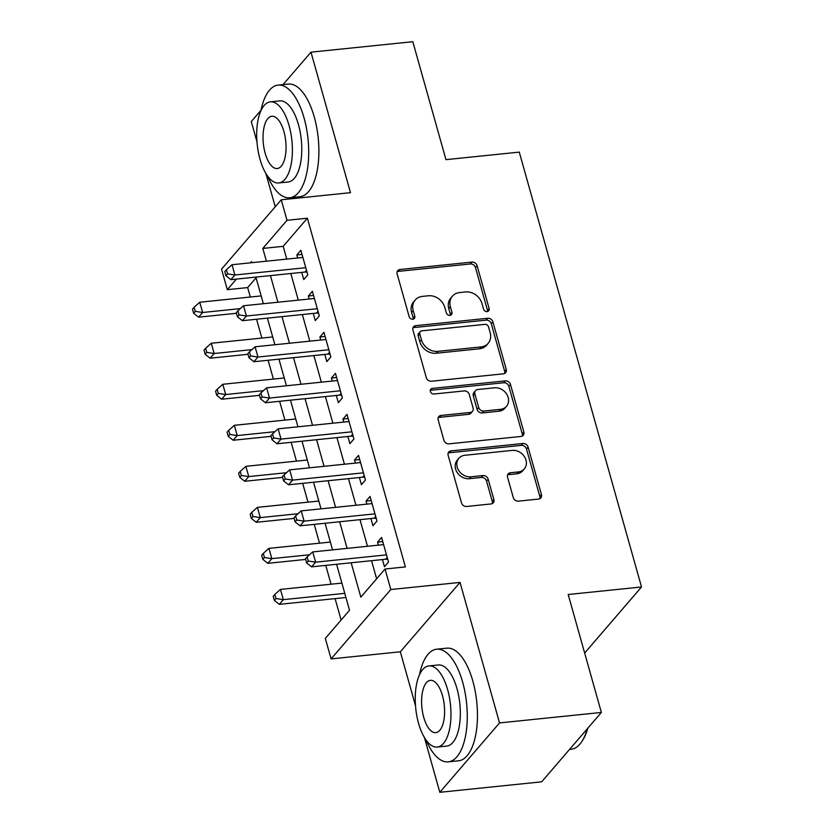 <?xml version="1.0" encoding="UTF-8"?>
<svg xmlns="http://www.w3.org/2000/svg" width="834" height="834" viewBox="0 0 834 834"><rect width="100%" height="100%" fill="white"/><g stroke="black" fill="none" stroke-linecap="round" stroke-linejoin="round"><path stroke-width="1.25" d="M487.119 311.593A3.117 2.606 40.7 0 0 489.12 308.486L477.1 265.702A4.451 3.722 40.7 0 0 471.971 262.084L400.007 269.486A4.451 3.722 40.7 0 0 397.776 270.612A4.451 3.722 40.7 0 0 397.14 273.927L409.171 316.712A3.117 2.606 40.7 0 0 414.769 316.128L413.216 310.592A14.23 11.916 40.7 0 1 415.217 300A14.23 11.916 40.7 0 1 422.379 296.393L428.374 295.778A14.23 11.916 40.7 0 1 444.793 307.35L446.346 312.886A3.117 2.606 40.7 0 0 451.945 312.312L450.391 306.776A14.23 11.916 40.7 0 1 452.393 296.174A14.23 11.916 40.7 0 1 459.565 292.578L465.56 291.952A14.23 11.916 40.7 0 1 481.969 303.524L483.532 309.07A3.117 2.606 40.7 0 0 487.119 311.593M487.598 311.499A3.117 2.606 40.7 0 0 487.515 310.363L475.484 267.578A4.451 3.722 40.7 0 0 470.355 263.961L398.391 271.363A4.451 3.722 40.7 0 0 397.151 271.717M413.237 319.141A3.117 2.606 40.7 0 0 413.153 318.004L411.6 312.469L413.216 310.592M450.423 315.325A3.117 2.606 40.7 0 0 450.329 314.189L448.775 308.653L450.391 306.776M513.264 497.533A4.451 3.722 40.7 0 0 518.394 501.14L538.576 499.066A4.451 3.722 40.7 0 0 540.818 497.94A4.451 3.722 40.7 0 0 541.443 494.635L528.089 447.118A4.451 3.722 40.7 0 0 522.96 443.5L451.006 450.892A4.451 3.722 40.7 0 0 448.765 452.018A4.451 3.722 40.7 0 0 448.139 455.333L461.494 502.85A4.451 3.722 40.7 0 0 466.623 506.467L491.007 503.955A4.451 3.722 40.7 0 0 493.248 502.829A4.451 3.722 40.7 0 0 493.874 499.524L488.161 479.185A4.451 3.722 40.7 0 0 483.032 475.568L470.939 476.808A11.895 9.966 40.7 0 1 458.804 470.626A11.895 9.966 40.7 0 1 458.888 458.283A11.895 9.966 40.7 0 1 464.882 455.27L512.253 450.402A11.895 9.966 40.7 0 1 524.388 456.594A11.895 9.966 40.7 0 1 524.294 468.927A11.895 9.966 40.7 0 1 518.31 471.94L510.408 472.753A4.451 3.722 40.7 0 0 508.177 473.879A4.451 3.722 40.7 0 0 507.552 477.194L513.264 497.533M601.356 712.455L541.641 781.833L439.82 792.3L499.535 722.922L601.356 712.455L568.194 594.506L641.513 586.98L519.269 152.111L445.961 159.648L412.809 41.7L310.988 52.167L350.488 192.675L281.246 199.795L287.011 220.301L307.381 218.216L405.397 566.922L385.037 569.017L390.802 589.534L331.088 658.902L325.323 638.396L349.529 610.269L336.602 564.274M499.535 722.922L460.034 582.413L390.802 589.534M503.382 373.83A4.451 3.722 40.7 0 0 505.613 372.704A4.451 3.722 40.7 0 0 506.248 369.399L492.884 321.882A4.451 3.722 40.7 0 0 487.754 318.265L415.801 325.656A4.451 3.722 40.7 0 0 413.56 326.782A4.451 3.722 40.7 0 0 412.934 330.097L426.289 377.614A4.451 3.722 40.7 0 0 431.418 381.232L503.382 373.83M510.491 384.495L523.846 432.012A4.451 3.722 40.7 0 1 523.22 435.327A4.451 3.722 40.7 0 1 520.979 436.453L449.026 443.844A4.451 3.722 40.7 0 1 443.897 440.237L438.173 419.898A4.451 3.722 40.7 0 1 438.799 416.583A4.451 3.722 40.7 0 1 441.04 415.457L470.22 412.455A4.451 3.722 40.7 0 0 472.461 411.329A4.451 3.722 40.7 0 0 473.087 408.024L469.302 394.534A4.451 3.722 40.7 0 0 464.173 390.917L433.784 394.034A3.117 2.606 40.7 0 1 432.2 388.404L505.362 380.877A4.451 3.722 40.7 0 1 510.491 384.495L508.876 386.371L522.23 433.888L523.846 432.012M310.988 52.167L283.07 84.599M261.032 110.224L251.284 121.545L256.966 141.77M301.731 272.395L303.753 279.567L307.788 274.886L300.865 250.263L296.831 254.954L297.686 257.977M313.271 313.417L315.283 320.59L319.318 315.909L312.396 291.295L308.361 295.976L309.216 299.01M324.801 354.44L326.813 361.622L330.848 356.931L323.936 332.318L319.902 337.009L320.746 340.032M336.331 395.462L338.343 402.645L342.378 397.954L335.466 373.34L331.432 378.031L332.276 381.055M347.861 436.495L349.884 443.667L353.918 438.986L346.996 414.362L342.962 419.054L343.817 422.077M359.391 477.517L361.414 484.69L365.448 480.009L358.526 455.395L354.492 460.076L355.347 463.11M370.921 518.539L372.944 525.722L376.978 521.031L370.056 496.418L366.022 501.109L366.877 504.132M307.381 218.216L283.174 246.332L286.76 259.103M290.816 273.51L298.291 300.125M302.346 314.543L309.821 341.158M313.876 355.565L321.361 382.18M325.406 396.588L332.891 423.203M336.936 437.61L344.421 464.225M348.466 478.633L355.951 505.258M359.996 519.665L367.481 546.28M371.537 560.688L376.624 578.796M382.452 559.562L384.474 566.745L388.508 562.053L381.586 537.44L377.552 542.131L378.407 545.155M256.08 277.816L247.667 287.584L250.325 297.029M256.57 319.245L261.855 338.062M268.1 360.267L273.385 379.084M279.63 401.29L284.915 420.107M291.16 442.322L296.456 461.129M302.69 483.345L307.986 502.162M314.23 524.367L319.516 543.184M325.76 565.389L331.046 584.207M335.091 598.614L341.116 620.037M584.655 653.043L641.513 586.98M460.034 582.413L400.33 651.792L415.53 705.856M424.454 737.61L439.82 792.3M400.33 651.792L331.088 658.902M247.667 287.584L227.307 289.679L221.542 269.173L281.246 199.795M265.89 173.514L275.241 206.78M351.166 562.783L360.83 597.144L385.037 569.017M287.011 220.301L262.814 248.428L266.4 261.198M270.445 275.606L277.93 302.221M281.975 316.628L289.461 343.243M293.516 357.661L300.991 384.276M305.046 398.683L312.521 425.298M316.576 439.706L324.051 466.321M328.106 480.728L335.591 507.343M339.636 521.761L347.121 548.376M251.837 262.689L251.514 261.553L250.408 262.846M236.408 279.109L227.307 289.679M332.558 549.867L325.072 523.252M321.017 508.844L313.542 482.229M309.487 467.822L302.012 441.207M297.957 426.789L290.482 400.174M286.427 385.767L278.942 359.152M274.897 344.744L267.412 318.129M263.367 303.722L255.882 277.107M283.174 246.332L262.814 248.428M296.831 254.954L302.033 254.422M308.361 295.976L313.563 295.444M319.902 337.009L325.104 336.467M331.432 378.031L336.634 377.5M342.962 419.054L348.164 418.522M354.492 460.076L359.694 459.544M366.022 501.109L371.224 500.567M377.552 542.131L382.754 541.6M452.393 296.174L450.787 298.051A14.23 11.916 40.7 0 0 448.775 308.653M415.217 300L413.601 301.877A14.23 11.916 40.7 0 0 411.6 312.469M504.622 373.476A4.451 3.722 40.7 0 0 504.633 371.276L491.278 323.759A4.451 3.722 40.7 0 0 486.149 320.141L414.185 327.533A4.451 3.722 40.7 0 0 412.945 327.887M488.536 326.886A3.117 2.606 40.7 0 0 484.95 324.353L421.785 330.848A3.117 2.606 40.7 0 0 419.773 333.954L421.42 339.792A14.23 11.916 40.7 0 0 437.829 351.364L481.009 346.923A14.23 11.916 40.7 0 0 488.171 343.316A14.23 11.916 40.7 0 0 490.173 332.724L488.536 326.886M420.211 331.63L418.605 333.506A3.117 2.606 40.7 0 0 418.157 335.831L419.773 333.954M488.171 343.316L486.556 345.193A14.23 11.916 40.7 0 1 479.394 348.8L436.213 353.241A14.23 11.916 40.7 0 1 419.804 341.669L418.157 335.831M522.22 436.099A4.451 3.722 40.7 0 0 522.23 433.888M472.461 411.329L470.845 413.205A4.451 3.722 40.7 0 1 468.614 414.331L439.424 417.334A4.451 3.722 40.7 0 0 438.184 417.688M508.876 386.371A4.451 3.722 40.7 0 0 503.746 382.754L430.584 390.281A3.117 2.606 40.7 0 0 430.115 390.375M500.504 409.348A11.895 9.966 40.7 0 0 506.499 406.335A11.895 9.966 40.7 0 0 506.582 393.992A11.895 9.966 40.7 0 0 494.447 387.8L477.757 389.52A4.451 3.722 40.7 0 0 475.526 390.646A4.451 3.722 40.7 0 0 474.9 393.961L478.685 407.451A4.451 3.722 40.7 0 0 483.814 411.058L500.504 409.348L498.888 411.225A11.895 9.966 40.7 0 0 504.883 408.212L506.499 406.335M475.526 390.646L473.91 392.522A4.451 3.722 40.7 0 0 473.285 395.827L474.9 393.961M498.888 411.225L482.198 412.934A4.451 3.722 40.7 0 1 477.069 409.317L473.285 395.827M524.294 468.927L522.678 470.803A11.895 9.966 40.7 0 1 516.694 473.816L508.803 474.629A4.451 3.722 40.7 0 0 507.562 474.984M458.888 458.283L457.282 460.159A11.895 9.966 40.7 0 0 457.188 472.492A11.895 9.966 40.7 0 0 469.323 478.685L470.939 476.808M492.248 503.611A4.451 3.722 40.7 0 0 492.258 501.401L486.545 481.062A4.451 3.722 40.7 0 0 481.416 477.444L469.323 478.685M539.817 498.722A4.451 3.722 40.7 0 0 539.838 496.511L526.473 448.994A4.451 3.722 40.7 0 0 521.344 445.377L449.39 452.768A4.451 3.722 40.7 0 0 448.15 453.123M261.167 295.914L199.743 302.231L202.631 312.489L198.596 317.17L236.47 313.282M195.26 311.363L194.103 307.256L192.487 309.133L193.644 313.24L195.26 311.363L202.631 312.489L240.348 308.611M194.103 307.256L199.743 302.231M198.596 317.17L193.644 313.24M305.765 267.704L234.907 274.991L232.019 264.732L302.888 257.445M307.068 272.322L306.599 272.197A4.535 3.795 40.7 0 0 304.994 272.051L230.872 279.671L234.907 274.991L227.536 273.865L226.379 269.757L224.763 271.634L225.92 275.731L227.536 273.865M225.92 275.731L230.872 279.671M232.019 264.732L226.379 269.757M267.651 176.183A56.629 24.238 -95.9 0 0 289.7 197.773A56.629 24.238 -95.9 0 0 304.076 118.001A56.629 24.238 -95.9 0 0 278.118 85.11A56.629 24.238 -95.9 0 0 260.927 110.734M289.7 197.773L299.886 196.72A56.629 24.238 -95.9 0 0 314.262 116.958A56.629 24.238 -95.9 0 0 288.303 84.067L278.118 85.11M270.372 101.852L279.744 100.883A40.772 17.451 84.1 0 1 298.436 124.568A40.772 17.451 84.1 0 1 288.074 182L278.712 182.959A40.772 17.451 -95.9 0 0 289.064 125.527A40.772 17.451 -95.9 0 0 270.372 101.852A40.772 17.451 -95.9 0 0 260.02 159.284A40.772 17.451 -95.9 0 0 278.712 182.959M265.181 153.279A26.271 11.249 -95.9 0 0 277.232 168.541A26.271 11.249 -95.9 0 0 283.904 131.532A26.271 11.249 -95.9 0 0 271.853 116.27A26.271 11.249 -95.9 0 0 265.181 153.279M426.205 740.269A56.629 24.238 -95.9 0 0 448.254 761.859A56.629 24.238 -95.9 0 0 462.641 682.097A56.629 24.238 -95.9 0 0 436.682 649.206A56.629 24.238 -95.9 0 0 419.481 674.831M448.254 761.859L458.439 760.816A56.629 24.238 -95.9 0 0 472.826 681.055A56.629 24.238 -95.9 0 0 446.857 648.164L436.682 649.206M428.937 665.939L438.298 664.979A40.772 17.451 84.1 0 1 456.99 688.655A40.772 17.451 84.1 0 1 446.638 746.096L437.266 747.056A40.772 17.451 -95.9 0 0 447.629 689.624A40.772 17.451 -95.9 0 0 428.937 665.939A40.772 17.451 -95.9 0 0 418.574 723.37A40.772 17.451 -95.9 0 0 437.266 747.056M423.745 717.376A26.271 11.249 -95.9 0 0 435.786 732.638A26.271 11.249 -95.9 0 0 442.458 695.619A26.271 11.249 -95.9 0 0 430.417 680.356A26.271 11.249 -95.9 0 0 423.745 717.376M569.559 749.401L571.259 749.224A56.629 24.238 -95.9 0 0 581.986 741.332A56.629 24.238 -95.9 0 0 587.219 728.885M587.845 728.155A55.263 23.654 84.1 0 1 582.81 740.039L581.986 741.332M272.708 336.946L211.273 343.254L214.161 353.512L210.126 358.203L248 354.304M206.79 352.386L205.633 348.278L204.028 350.155L205.174 354.262L206.79 352.386L214.161 353.512L251.878 349.634M205.633 348.278L211.273 343.254M210.126 358.203L205.174 354.262M284.238 377.969L222.814 384.276L225.691 394.534L221.656 399.225L259.541 395.326M218.32 393.408L217.163 389.311L215.558 391.188L216.704 395.285L218.32 393.408L225.691 394.534L263.408 390.656M217.163 389.311L222.814 384.276M221.656 399.225L216.704 395.285M295.768 418.991L234.344 425.309L237.221 435.567L233.186 440.248L271.071 436.359M229.85 434.441L228.704 430.334L227.088 432.21L228.235 436.307L229.85 434.441L237.221 435.567L274.949 431.689M228.704 430.334L234.344 425.309M233.186 440.248L228.235 436.307M307.298 460.014L245.874 466.331L248.751 476.589L244.716 481.27L282.601 477.382M241.38 475.463L240.234 471.356L238.618 473.232L239.775 477.34L241.38 475.463L248.751 476.589L286.479 472.711M240.234 471.356L245.874 466.331M244.716 481.27L239.775 477.34M317.306 308.726L246.437 316.013L243.549 305.755L314.418 298.468M318.598 313.344L318.129 313.219A4.535 3.795 40.7 0 0 316.524 313.084L242.402 320.694L246.437 316.013L239.066 314.887L237.909 310.78L236.303 312.656L237.45 316.764L239.066 314.887M237.45 316.764L242.402 320.694M243.549 305.755L237.909 310.78M328.836 349.748L257.967 357.035L255.079 346.777L325.948 339.501M330.128 354.377L329.659 354.242A4.535 3.795 40.7 0 0 328.054 354.106L253.932 361.727L257.967 357.035L250.596 355.909L249.439 351.812L247.834 353.679L248.98 357.786L250.596 355.909M248.98 357.786L253.932 361.727M255.079 346.777L249.439 351.812M340.366 390.781L269.497 398.058L266.619 387.81L337.478 380.523M341.659 395.399L341.189 395.274A4.535 3.795 40.7 0 0 339.584 395.128L265.462 402.749L269.497 398.058L262.126 396.932L260.979 392.835L259.364 394.711L260.51 398.808L262.126 396.932M260.51 398.808L265.462 402.749M266.619 387.81L260.979 392.835M351.896 431.803L281.027 439.091L278.149 428.832L349.008 421.545M353.199 436.422L352.719 436.297A4.535 3.795 40.7 0 0 351.124 436.151L276.992 443.771L281.027 439.091L273.656 437.965L272.509 433.857L270.894 435.734L272.051 439.831L273.656 437.965M272.051 439.831L276.992 443.771M278.149 428.832L272.509 433.857M318.828 501.046L257.404 507.353L260.281 517.612L256.247 522.303L294.131 518.404M252.921 516.486L251.764 512.378L250.148 514.255L251.305 518.362L252.921 516.486L260.281 517.612L298.009 513.734M251.764 512.378L257.404 507.353M256.247 522.303L251.305 518.362M363.426 472.826L292.557 480.113L289.679 469.855L360.549 462.568M364.729 477.444L364.26 477.319A4.535 3.795 40.7 0 0 362.654 477.184L288.522 484.794L292.557 480.113L285.197 478.987L284.04 474.88L282.424 476.756L283.581 480.864L285.197 478.987M283.581 480.864L288.522 484.794M289.679 469.855L284.04 474.88M330.358 542.069L268.934 548.376L271.821 558.634L267.787 563.325L305.661 559.426M264.451 557.508L263.294 553.411L261.678 555.288L262.835 559.385L264.451 557.508L271.821 558.634L309.539 554.756M263.294 553.411L268.934 548.376M267.787 563.325L262.835 559.385M374.956 513.848L304.097 521.135L301.21 510.877L372.079 503.6M376.259 518.477L375.79 518.341A4.535 3.795 40.7 0 0 374.185 518.206L300.063 525.827L304.097 521.135L296.727 520.009L295.57 515.912L293.954 517.778L295.111 521.886L296.727 520.009M295.111 521.886L300.063 525.827M301.21 510.877L295.57 515.912M341.888 583.091L280.464 589.409L283.351 599.667L279.317 604.348L345.943 597.498M275.981 598.531L274.824 594.433L273.208 596.31L274.365 600.407L275.981 598.531L283.351 599.667L344.776 593.349M274.824 594.433L280.464 589.409M279.317 604.348L274.365 600.407M386.486 554.881L315.627 562.158L312.74 551.91L383.609 544.623M387.789 559.499L387.32 559.374A4.535 3.795 40.7 0 0 385.715 559.228L311.593 566.849L315.627 562.158L308.257 561.032L307.1 556.935L305.484 558.811L306.641 562.908L308.257 561.032M306.641 562.908L311.593 566.849M312.74 551.91L307.1 556.935M487.515 310.363L489.12 308.486M413.153 318.004L414.769 316.128M450.329 314.189L451.945 312.312M398.391 271.363L400.007 269.486M470.355 263.961L471.971 262.084M475.484 267.578L477.1 265.702M414.185 327.533L415.801 325.656M486.149 320.141L487.754 318.265M491.278 323.759L492.884 321.882M504.633 371.276L506.248 369.399M419.804 341.669L421.42 339.792M436.213 353.241L437.829 351.364M479.394 348.8L481.009 346.923M439.424 417.334L441.04 415.457M468.614 414.331L470.22 412.455M430.584 390.281L432.2 388.404M503.746 382.754L505.362 380.877M477.069 409.317L478.685 407.451M482.198 412.934L483.814 411.058M508.803 474.629L510.408 472.753M516.694 473.816L518.31 471.94M481.416 477.444L483.032 475.568M486.545 481.062L488.161 479.185M492.258 501.401L493.874 499.524M449.39 452.768L451.006 450.892M521.344 445.377L522.96 443.5M526.473 448.994L528.089 447.118M539.838 496.511L541.443 494.635M306.505 270.299L304.994 272.051M318.035 311.332L316.524 313.084M329.566 352.355L328.054 354.106M341.096 393.377L339.584 395.128M352.626 434.399L351.124 436.151M364.156 475.432L362.654 477.184M375.686 516.454L374.185 518.206M387.226 557.477L385.715 559.228"/></g></svg>
